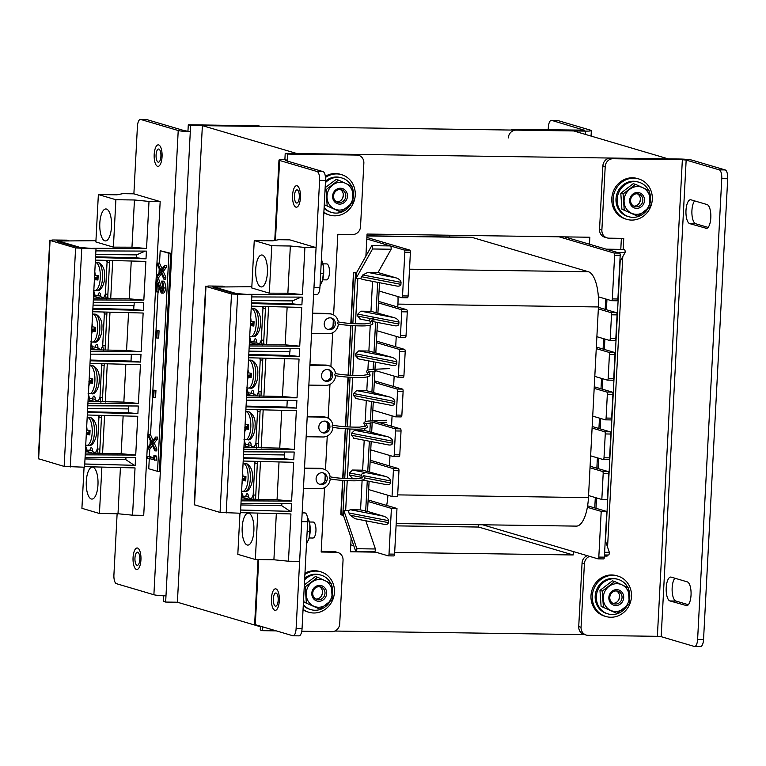 <?xml version="1.0" encoding="UTF-8"?>
<svg xmlns="http://www.w3.org/2000/svg" width="766" height="766" viewBox="0 0 766 766"><rect width="100%" height="100%" fill="white"/><g stroke="black" fill="none" stroke-linecap="round" stroke-linejoin="round"><path stroke-width="1.15" d="M202.377 125.634L573.686 130.948L668.268 158.868L296.959 153.554L202.377 125.634L177.396 602.229L260.402 626.732M478.731 524.72L478.616 527.046L396.07 525.869M573.37 551.577L573.188 554.967L394.681 552.42M375.656 552.142L350.407 551.779L351.134 537.923M585.157 634.631L334.857 631.05M365.899 256.122L367.058 234.051L589.839 237.24L589.475 244.22M478.616 527.046L573.188 554.967M587.599 505.819L606.768 511.477L604.374 557.15L598.811 557.073A2.001 0.737 90.8 0 1 598.045 558.854A2.001 0.737 90.8 0 1 597.978 558.845L482.58 524.777M598.122 558.845L603.541 558.921A2.001 0.737 -89.2 0 0 603.618 558.931A2.001 0.737 -89.2 0 0 604.374 557.15M619.57 253.106L613.997 253.029A2.001 0.737 90.8 0 1 614.629 255.222L620.192 255.308A2.001 0.737 -89.2 0 0 619.57 253.106L564.59 236.876M620.192 255.308L617.903 298.999L612.34 298.912A2.001 0.737 90.8 0 1 611.574 300.693A2.001 0.737 90.8 0 1 611.507 300.684L598.37 296.806M611.651 300.684L617.07 300.76A2.001 0.737 -89.2 0 0 617.147 300.779A2.001 0.737 -89.2 0 0 617.903 298.999M613.997 253.029L559.027 236.799M449.604 235.229L449.508 236.981M587.35 507.312L601.205 511.401L598.811 557.073M590.012 467.767L602.555 471.463A2.001 0.737 90.8 0 1 603.177 473.666L601.827 499.48L588.556 495.564M592.089 428.05L604.633 431.746A2.001 0.737 90.8 0 1 605.264 433.949L604.01 457.781A2.001 0.737 90.8 0 1 603.254 459.562A2.001 0.737 90.8 0 1 603.177 459.552L590.634 455.847M594.177 388.333L606.72 392.029A2.001 0.737 90.8 0 1 607.342 394.231L606.097 418.064A2.001 0.737 90.8 0 1 605.332 419.845A2.001 0.737 90.8 0 1 605.255 419.835L592.721 416.13M596.254 348.616L608.798 352.312A2.001 0.737 90.8 0 1 609.42 354.514L608.175 378.347A2.001 0.737 90.8 0 1 607.419 380.127A2.001 0.737 90.8 0 1 607.342 380.118L594.799 376.412M598.342 308.899L610.875 312.595A2.001 0.737 90.8 0 1 611.507 314.797L610.253 338.629A2.001 0.737 90.8 0 1 609.497 340.41A2.001 0.737 90.8 0 1 609.42 340.401L596.877 336.695M614.629 255.222L612.34 298.912M371.769 245.666L356.238 273.338L355.96 278.537L372.554 248.979A2.614 0.967 -89.2 0 0 371.769 245.666L390.334 245.924L404.209 250.022L409.781 250.099L366.876 237.441M409.781 250.099A2.001 0.737 90.8 0 1 410.404 252.301L408.115 295.992A2.001 0.737 90.8 0 1 407.359 297.773A2.001 0.737 90.8 0 1 407.282 297.763L401.863 297.687M378.538 301.373L406.66 309.675A2.001 0.737 90.8 0 1 407.282 311.877L406.037 335.709A2.001 0.737 90.8 0 1 405.271 337.49A2.001 0.737 90.8 0 1 405.204 337.48L399.785 337.404M376.451 341.09L404.572 349.392A2.001 0.737 90.8 0 1 405.204 351.594L403.95 375.426A2.001 0.737 90.8 0 1 403.194 377.207A2.001 0.737 90.8 0 1 403.117 377.198L397.698 377.121M374.9 371.05L374.392 380.817L402.495 389.109A2.001 0.737 90.8 0 1 403.117 391.311L401.872 415.143A2.001 0.737 90.8 0 1 401.116 416.924A2.001 0.737 90.8 0 1 401.039 416.915L395.62 416.838M372.716 420.649L400.417 428.826A2.001 0.737 90.8 0 1 401.039 431.028L399.785 454.86A2.001 0.737 90.8 0 1 399.029 456.641A2.001 0.737 90.8 0 1 398.952 456.632L393.533 456.555M370.208 460.242L398.33 468.543A2.001 0.737 90.8 0 1 398.962 470.745L397.602 496.56L392.039 496.483L368.676 489.589L367.527 511.429L383.651 516.188L350.416 509.754L348.463 510.491L348.923 512.981L388.544 520.66C388.314 518.764 386.686 517.28 383.651 516.188M368.13 499.959L396.98 508.48L394.586 554.153A2.001 0.737 90.8 0 1 393.829 555.934A2.001 0.737 90.8 0 1 393.753 555.925L388.333 555.848M350.771 544.798L353.768 545.679M372.554 248.979L391.12 249.247A2.614 0.967 90.8 0 0 390.334 245.924L366.799 238.982M356.286 273.261L353.48 272.457L356.87 272.208M343.541 515.528L340.784 514.723L342.584 480.368M368.044 501.5L391.407 508.394L389.013 554.067A2.001 0.737 -89.2 0 1 388.257 555.857A2.001 0.737 -89.2 0 1 388.18 555.838L374.363 551.759M598.418 307.358L616.448 312.681L610.875 312.595M611.507 314.797L617.07 314.883A2.001 0.737 -89.2 0 0 616.448 312.681M617.07 314.883L615.826 338.706L610.253 338.629M609.573 340.401L614.993 340.477A2.001 0.737 -89.2 0 0 615.069 340.497A2.001 0.737 -89.2 0 0 615.826 338.706M596.341 347.075L614.37 352.398L608.798 352.312M609.42 354.514L614.993 354.601A2.001 0.737 -89.2 0 0 614.37 352.398M614.993 354.601L613.748 378.423L608.175 378.347M607.495 380.118L612.905 380.195A2.001 0.737 -89.2 0 0 612.982 380.214A2.001 0.737 -89.2 0 0 613.748 378.423M594.253 386.792L612.283 392.115L606.72 392.029M607.342 394.231L612.915 394.318A2.001 0.737 -89.2 0 0 612.283 392.115M612.915 394.318L611.661 418.14L606.097 418.064M605.408 419.835L610.828 419.912A2.001 0.737 -89.2 0 0 610.904 419.931A2.001 0.737 -89.2 0 0 611.661 418.14M592.175 426.509L610.205 431.832L604.633 431.746M605.264 433.949L610.828 434.035A2.001 0.737 -89.2 0 0 610.205 431.832M610.828 434.035L609.583 457.857L604.01 457.781M603.33 459.552L608.75 459.629A2.001 0.737 -89.2 0 0 608.826 459.638A2.001 0.737 -89.2 0 0 609.583 457.857M590.098 466.226L608.118 471.55L602.555 471.463M603.177 473.666L608.75 473.752A2.001 0.737 -89.2 0 0 608.118 471.55M608.75 473.752L607.4 499.566L601.827 499.48M606.768 511.477L601.205 511.401M362.127 480.062L360.556 509.897L367.527 511.429M367.268 480.962L365.669 511.401M369.107 481.316L368.676 489.589M355.941 551.482L374.306 551.75A2.614 0.967 -89.2 0 0 374.411 551.759A2.614 0.967 -89.2 0 0 375.407 548.983L365.822 520.803M354.399 518.592L383.23 524.135C386.284 524.844 388.027 524.346 388.439 522.642L388.544 520.66M372.535 281.381L370.964 311.312L394.059 317.603L360.824 311.168L357.818 314.108L398.952 322.074C398.722 320.188 397.094 318.694 394.059 317.603M377.676 282.376L376.077 312.815M379.515 282.731L377.935 312.844M407.359 297.773L401.786 297.696A2.001 0.737 -89.2 0 1 401.71 297.687L379.074 291.003M401.786 297.696A2.001 0.737 -89.2 0 0 402.543 295.915L408.115 295.992M410.404 252.301L404.831 252.225L402.543 295.915M404.831 252.225A2.001 0.737 -89.2 0 0 404.209 250.022M391.12 249.247L378.04 272.543L396.137 277.886L367.814 272.399L378.04 272.543M362.012 279.341L395.725 285.833C398.78 286.541 400.513 286.044 400.924 284.349L401.03 282.357C400.81 280.471 399.172 278.977 396.137 277.886M370.553 318.579L357.712 316.09L357.818 314.108M360.824 311.168L370.964 311.312M355.96 278.537L360.623 278.604L362.49 279.389M343.81 510.424L356.841 548.724A2.614 0.967 90.8 0 1 355.845 551.501A2.614 0.967 90.8 0 1 355.74 551.482L343.541 515.614L343.81 510.424L348.463 510.491M350.416 509.754L360.556 509.897M362.5 477.496L349.382 474.958L352.082 477.974M349.382 474.958L349.488 472.967L361.131 475.226M352.494 470.037L362.644 470.18L385.729 476.471L352.494 470.037L349.488 472.967M364.204 440.249L362.644 470.18M353.681 438.209L387.395 444.701C390.449 445.41 392.182 444.912 392.604 443.208L351.47 435.241L354.16 438.257M351.47 435.241L351.565 433.25L392.709 441.226C392.479 439.33 390.851 437.846 387.816 436.754L354.581 430.32L351.565 433.25M354.581 430.32L364.721 430.463L387.816 436.754M366.292 400.532L365.171 421.827M364.98 425.599L364.942 426.279M364.827 428.433L364.721 430.463M355.769 398.492L389.482 404.984C392.537 405.693 394.27 405.195 394.681 403.49L353.547 395.524L356.247 398.54M353.547 395.524L353.653 393.533L394.787 401.508C394.557 399.622 392.929 398.129 389.894 397.037L356.659 390.603L353.653 393.533M356.659 390.603L366.799 390.746L389.894 397.037M368.369 360.815L367.881 370.198M367.68 373.971L367.651 374.651M367.536 376.795L366.799 390.746M357.846 358.775L391.56 365.267C394.614 365.976 396.348 365.478 396.769 363.773L355.625 355.807L358.325 358.823M355.625 355.807L355.73 353.825L396.865 361.791C396.644 359.905 395.007 358.411 391.981 357.32L358.737 350.885L355.73 353.825M358.737 350.885L368.886 351.029L391.981 357.32M370.39 322.333L370.351 323.013M370.237 325.167L368.886 351.029M357.712 316.09L360.403 319.106M375.589 322.093L374 352.532M377.427 322.448L375.847 352.561M373.511 361.811L373.119 369.183M373.013 371.204L371.912 392.249M374.88 371.05L373.77 392.278M375.35 362.165L374.986 369.04M371.424 401.528L370.418 420.821M370.313 422.832L369.834 431.967M372.18 422.679L371.692 431.995M373.272 401.882L372.286 420.668M369.346 441.245L367.747 471.684M371.184 441.599L369.605 471.712M398.962 470.745L393.389 470.669L392.039 496.483M393.389 470.669A2.001 0.737 -89.2 0 0 392.757 468.466L398.33 468.543M370.131 461.783L392.757 468.466M362.318 480.004L385.317 484.418C388.372 485.127 390.105 484.629 390.516 482.925L390.622 480.943C390.401 479.047 388.764 477.563 385.729 476.471M399.029 456.641L393.465 456.565A2.001 0.737 -89.2 0 1 393.389 456.546L370.754 449.872M393.465 456.565A2.001 0.737 -89.2 0 0 394.222 454.784L399.785 454.86M401.039 431.028L395.467 430.952L394.222 454.784M395.467 430.952A2.001 0.737 -89.2 0 0 394.844 428.749L400.417 428.826M372.209 422.066L394.844 428.749M392.604 443.208L392.709 441.226M401.116 416.924L395.543 416.848A2.001 0.737 -89.2 0 1 395.467 416.838L372.831 410.155L372.305 420.534M395.543 416.848A2.001 0.737 -89.2 0 0 396.3 415.067L401.872 415.143M403.117 391.311L397.554 391.235L396.3 415.067M397.554 391.235A2.001 0.737 -89.2 0 0 396.922 389.032L402.495 389.109M374.287 382.349L396.922 389.032M394.681 403.49L394.787 401.508M403.194 377.207L397.621 377.131A2.001 0.737 -89.2 0 1 397.544 377.121L374.919 370.438M397.621 377.131A2.001 0.737 -89.2 0 0 398.387 375.35L403.95 375.426M405.204 351.594L399.632 351.517L398.387 375.35M399.632 351.517A2.001 0.737 -89.2 0 0 399.009 349.315L404.572 349.392M376.374 342.632L399.009 349.315M396.769 363.773L396.865 361.791M405.271 337.49L399.708 337.413A2.001 0.737 -89.2 0 1 399.632 337.404L376.996 330.72L376.47 341.1M399.708 337.413A2.001 0.737 -89.2 0 0 400.465 335.632L406.037 335.709M407.282 311.877L401.71 311.8L400.465 335.632M401.71 311.8A2.001 0.737 -89.2 0 0 401.087 309.598L406.66 309.675M378.452 302.915L401.087 309.598M372.276 321.452L393.638 325.55C396.692 326.259 398.435 325.761 398.847 324.056L398.952 322.074M396.98 508.48L391.407 508.394M367.814 272.399L362.768 274.946L360.623 278.604M356.841 548.724L375.407 548.983M388.439 522.642L350.177 515.231L354.907 518.639M350.177 515.231L348.923 512.981M624.156 249.457A2.308 0.852 90.8 0 1 624.3 249.429A2.308 0.852 90.8 0 1 625.046 252.589L619.857 261.838M625.046 252.589L617.463 252.483M608.376 554.996A2.308 0.852 -89.2 0 0 608.463 555.015A2.308 0.852 -89.2 0 0 609.334 552.334L604.633 552.267M609.334 552.334L605.255 540.346M386.658 505.426A31.961 11.796 -89.2 0 0 387.912 495.267M389.454 465.92L389.99 455.55M391.531 426.202L392.077 415.833M393.609 386.485L394.155 376.116M395.696 346.768L396.242 336.398M397.774 307.061L397.927 304.102A31.961 11.796 -89.2 0 0 397.994 296.586M370.227 460.251L370.773 449.872M396.194 523.542L576.31 526.118A31.961 11.796 -89.2 0 0 588.451 497.613L598.438 306.965A31.961 11.796 -89.2 0 0 588.422 271.748L472.335 237.479A31.961 11.796 -89.2 0 0 471.128 237.288L366.962 235.804M162.057 156.771A10.762 3.974 -89.2 0 0 158.284 144.851A10.762 3.974 -89.2 0 0 154.196 154.454A10.762 3.974 -89.2 0 0 157.978 166.375A10.762 3.974 -89.2 0 0 162.057 156.771M140.934 559.898A10.762 3.974 -89.2 0 0 137.152 547.977A10.762 3.974 -89.2 0 0 133.064 557.571A10.762 3.974 -89.2 0 0 136.846 569.502A10.762 3.974 -89.2 0 0 140.934 559.898M140.743 119.467A7.995 2.949 -89.2 0 0 140.446 119.419L146.383 119.506A7.995 2.949 90.8 0 1 146.689 119.553L140.743 119.467L178.219 130.526A9.336 0.89 3 0 0 190.303 131.656L190.629 125.461L259.933 126.457L257.596 125.768L188.292 124.772L190.629 125.461M117.121 513.737L113.914 574.873A7.995 2.949 -89.2 0 0 116.413 583.673L153.889 594.742A9.336 0.89 3 0 0 165.983 595.871L190.303 131.656L184.156 130.613L146.689 119.553M140.446 119.419A7.995 2.949 -89.2 0 0 137.411 126.543L133.887 193.827L160.171 201.582L149.006 201.42L134.452 199.983L115.886 199.725L98.364 194.545L116.93 194.813L122.761 193.674L133.887 193.827M146.22 467.691L157.672 249.247M163.608 595.804L163.321 601.377L165.657 602.066L177.396 602.229M261.78 126.735A7.995 7.392 106.4 0 0 259.933 126.457M165.657 602.066L165.983 595.871M188.292 124.772L187.967 130.967M257.596 125.768A7.995 7.392 -73.6 0 1 259.444 126.045L260.88 126.467M160.908 156.331A6.588 2.432 -89.2 0 0 158.591 149.025A6.588 2.432 -89.2 0 0 156.092 154.904A6.588 2.432 -89.2 0 0 158.409 162.21A6.588 2.432 -89.2 0 0 160.908 156.331M139.785 559.458A6.588 2.432 -89.2 0 0 137.468 552.152A6.588 2.432 -89.2 0 0 134.96 558.031A6.588 2.432 -89.2 0 0 137.277 565.337A6.588 2.432 -89.2 0 0 139.785 559.458M99.819 223.212A15.981 5.898 90.8 0 1 105.89 208.955A15.981 5.898 90.8 0 1 111.501 226.659A15.981 5.898 90.8 0 1 105.44 240.917A15.981 5.898 90.8 0 1 99.819 223.212M97.971 484.821A15.981 5.898 -89.2 0 0 92.36 467.116A15.981 5.898 -89.2 0 0 86.29 481.374A15.981 5.898 -89.2 0 0 91.91 499.078A15.981 5.898 -89.2 0 0 97.971 484.821M93.663 293.637L93.988 295.465L95.3 295.178M93.959 295.379L100.528 296.021A3.6 1.331 -89.2 0 1 100.614 295.188M107.451 260.411L107.058 262.345L109.557 262.384L109.691 260.469M109.557 262.384L107.891 294.163L105.392 294.125L107.058 262.345L106.503 260.392M107.795 298.395L107.891 294.163M104.339 298.127L103.726 297.668L105.392 294.125L106.311 299.018M98.029 295.982A3.6 1.331 -89.2 0 1 99.398 292.775A3.6 1.331 -89.2 0 1 100.662 296.758L103.726 297.668M97.895 276.919L97.033 277.053L97.119 275.559M97.857 277.292L94.505 277.551M97.847 279.331L96.468 278.939L96.21 279.657M96.506 278.948L94.429 278.92L97.799 278.25M96.468 278.939L96.219 279.456L96.468 278.939M98.086 277.771L94.601 278.996L94.352 278.307M94.601 278.996L94.419 278.326L97.962 277.33M94.4 279.466L94.917 279.619A9.987 3.686 90.8 0 1 94.228 282.769M94.63 275.099L98.172 275.655L97.943 280.021L94.917 279.619M95.214 295.188L95.137 296.595L100.308 298.118M93.423 298.098L108.6 298.146L110.697 298.759L112.698 260.545M110.697 298.759L129.272 298.826L131.254 261.024M129.272 298.826L143.836 300.157L145.866 261.388L95.415 260.105M52.71 239.978L66.805 240.151L68.337 240.61L56.904 240.467L59.643 241.271L57.077 241.242L77.519 247.284L96.009 248.778L75.604 247.964L50.077 240.428L52.71 239.978M49.752 240.246L38.3 458.69L64.153 466.408L84.566 467.222L96.009 248.778M84.069 467.212L81.914 508.308L99.436 513.488L101.868 467.078M120.425 467.547L118.002 513.747L99.436 513.488M84.595 466.638L135.036 467.921L132.566 515.183L118.002 513.747M59.604 241.989L59.643 241.271M160.171 201.582L143.721 515.346L132.566 515.183M58.34 241.012L95.942 240.696M92.715 311.733L143.156 313.026L141.126 351.785L90.627 351.575M143.836 300.157L93.328 299.937M92.715 248.299L146.536 248.519L149.006 201.42M85.208 454.832L135.716 455.052L137.746 416.283L87.295 415M88.013 401.355L123.853 402.093L138.416 403.414L87.918 403.203M138.416 403.414L140.446 364.654L90.005 363.371M84.729 463.976L135.17 465.335L135.582 457.628L85.074 457.417M135.17 465.335L84.729 464.052M128.659 405.961L128.439 412.702L137.88 413.707L138.282 405.999L87.784 405.788M137.88 413.707L87.439 412.424M131.359 354.323L131.015 361.064L140.59 362.079L140.992 354.371L90.484 354.151M140.59 362.079L90.139 360.786M133.916 305.663L133.715 309.426L143.29 310.441L143.692 302.733L93.193 302.522M143.29 310.441L92.849 309.158M95.712 254.475L136.578 254.877L136.425 257.797L146 258.812L146.402 251.104L95.903 250.894M146 258.812L95.549 257.529M125.95 457.589L125.844 459.677L134.194 465.23M84.997 458.949L125.844 459.677M128.439 412.702L87.468 411.725M87.65 408.345L128.506 408.91M128.64 408.92L87.65 408.383M90.177 360.058L131.015 361.064M134.213 302.694L134.05 305.663L93.059 305.117M92.887 308.43L133.715 309.426M82.508 248.021L83.772 248.155M136.425 257.797L95.587 256.792M136.578 254.877L145.234 251.095M90.723 349.727L126.562 350.464L141.126 351.785M90.8 348.214L97.608 349.746M92.504 346.816L92.437 348.224M87.094 450.082L87.018 451.49L92.188 453.012M85.39 451.48L87.018 451.49M85.304 452.993L121.152 453.721L135.716 455.052M88.09 399.852L94.898 401.384M89.804 398.454L89.727 399.852M59.633 241.386L79.721 247.322M95.137 296.595L93.509 296.586M98.364 194.545L95.874 241.96L113.397 247.131L131.972 247.198L146.536 248.519M104.741 312.049L104.348 313.983L106.857 314.022L106.991 312.097M106.857 314.022L105.086 350.024M97.904 346.816A3.6 1.331 -89.2 0 0 97.828 347.649L92.255 346.711L91.288 347.113L92.59 346.806M107.987 350.397L109.988 312.174M126.562 350.464L128.544 312.652M102.041 363.678L101.648 365.612L104.147 365.65L104.281 363.735M104.147 365.65L102.376 401.662M95.204 398.444A3.6 1.331 -89.2 0 0 95.118 399.278L89.555 398.339L88.578 398.741L89.881 398.435M105.277 402.026L107.278 363.812M123.853 402.093L125.835 364.281M131.972 247.198L134.452 199.983M113.397 247.131L115.886 199.725M99.331 415.306L98.938 417.24L101.438 417.279L101.581 415.364M101.438 417.279L99.676 453.29M92.495 450.082A3.6 1.331 -89.2 0 0 92.408 450.915L86.845 449.977L85.869 450.379L87.18 450.073M102.577 453.654L104.578 415.44M121.152 453.721L123.135 415.919M89.785 431.813L88.923 431.947L89 430.454M89.727 434.236L88.349 433.834L88.09 434.552M88.387 433.843L86.309 433.815L88.425 433.843L88.1 434.36L89.679 433.144L88.301 433.824M86.386 432.445L89.737 432.187M89.852 432.225L86.299 433.221L86.491 433.891L89.976 432.666M86.491 433.891L86.232 433.202M86.51 429.994L90.053 430.549L89.823 434.916L86.807 434.514A9.987 3.686 90.8 0 1 86.108 437.664M86.28 434.36L86.807 434.514M85.84 450.274L85.543 448.531M96.219 453.022L92.542 451.653A3.6 1.331 -89.2 0 0 91.278 447.67A3.6 1.331 -89.2 0 0 89.909 450.877M98.383 415.287L98.938 417.24L97.272 449.02L98.192 453.912M95.606 452.562L97.272 449.02L99.772 449.058M92.485 380.175L91.623 380.319L91.7 378.825M92.427 382.598L91.058 382.196L90.79 382.923M91.097 382.205L89.019 382.177L91.125 382.215L90.8 382.722L92.389 381.506M89.086 380.817L92.437 380.558M92.552 380.587L89.009 381.592L89.191 382.253L92.676 381.028M89.191 382.253L88.933 381.564M89.22 378.366L92.763 378.911L92.533 383.278L89.507 382.885A9.987 3.686 90.8 0 1 88.818 386.035M88.99 382.732L89.507 382.885M88.55 398.636L88.243 396.893M98.919 401.394L95.243 400.024A3.6 1.331 -89.2 0 0 93.988 396.041A3.6 1.331 -89.2 0 0 92.619 399.249M101.093 363.649L101.648 365.612L99.982 397.391L100.901 402.284M98.316 400.924L99.982 397.391L102.481 397.42M95.195 328.547L94.333 328.681L94.409 327.197M95.137 330.969L93.758 330.567L93.5 331.295M93.806 330.577L91.728 330.548L93.835 330.586L93.509 331.094L95.089 329.878L93.691 330.567M91.796 329.189L95.147 328.93M95.262 328.959L91.719 329.955L91.901 330.625L95.386 329.399M91.901 330.625L91.642 329.935M91.93 326.728L95.472 327.283L95.243 331.649L92.217 331.257A9.987 3.686 90.8 0 1 91.527 334.397M91.7 331.103L92.217 331.257M91.259 347.008L90.953 345.265M101.629 349.765L97.952 348.386A3.6 1.331 -89.2 0 0 96.688 344.403A3.6 1.331 -89.2 0 0 95.329 347.611M103.793 312.021L104.348 313.983L102.692 345.753L103.602 350.656M101.016 349.296L102.692 345.753L105.191 345.792M271.451 598.428A10.762 3.974 -89.2 0 0 275.233 610.349A10.762 3.974 -89.2 0 0 279.322 600.755A10.762 3.974 -89.2 0 0 275.54 588.824A10.762 3.974 -89.2 0 0 271.451 598.428M292.574 195.301A10.762 3.974 -89.2 0 0 296.356 207.222A10.762 3.974 -89.2 0 0 300.444 197.628A10.762 3.974 -89.2 0 0 296.662 185.707A10.762 3.974 -89.2 0 0 292.574 195.301M302.158 512.894L305.146 512.933A7.995 2.949 90.8 0 1 307.654 521.742L302.043 628.742A7.995 2.949 90.8 0 1 299.008 635.866L293.072 635.78A7.995 2.949 -89.2 0 1 292.765 635.732L255.289 624.673A9.336 0.89 -177 0 1 254.647 624.309L258.037 559.544M317.095 171.527L323.032 171.613A7.995 2.949 90.8 0 1 325.54 180.412L319.604 180.336A7.995 2.949 -89.2 0 0 317.095 171.527L279.619 160.467A9.336 0.89 -177 0 1 278.977 160.104A9.336 0.89 -177 0 1 284.885 159.577L285.211 153.382L354.505 154.378A7.995 7.392 -73.6 0 1 356.353 154.655L358.689 155.345A7.995 7.392 106.4 0 0 356.851 155.067L354.505 154.378M323.032 171.613L285.565 160.544L287.221 160.266L287.547 154.071L356.851 155.067M293.072 635.78A7.995 2.949 -89.2 0 0 296.107 628.656L302.043 628.742M307.654 521.742L301.708 521.656L296.107 628.656M301.708 521.656A7.995 2.949 -89.2 0 0 301.737 521.043M313.955 287.939A7.995 2.949 -89.2 0 0 313.993 287.327L319.929 287.413A7.995 2.949 90.8 0 1 316.894 294.537L313.61 294.498M319.604 180.336L313.993 287.327M325.54 180.412L319.929 287.413M305.146 512.933L302.206 512.071M358.689 155.345A7.995 7.392 106.4 0 1 363.86 163.12L360.527 226.659A7.995 7.392 106.4 0 1 352.686 234.501L337.835 234.291L333.603 314.922M287.547 154.071L285.211 153.382M337.873 552.516A7.995 7.392 106.4 0 0 336.035 552.229L333.698 551.539A7.995 7.392 -73.6 0 1 335.537 551.826L337.873 552.516A7.995 7.392 106.4 0 1 343.044 560.281L339.711 623.83A7.995 7.392 106.4 0 1 331.87 631.663L301.756 631.232M276.287 630.868L262.566 630.677L260.229 629.987L260.43 626.186M333.698 551.539L321.213 551.367M262.566 630.677L262.767 626.875M324.554 487.645L321.174 552.018L336.035 552.229M333.315 320.456L332.999 326.402M332.674 332.75L330.902 366.56M330.606 372.094L330.299 378.031M329.964 384.388L328.193 418.188M327.905 423.722L327.589 429.659M327.254 436.017L325.483 469.817M325.196 475.351L324.889 481.297M287.183 161.023L287.221 160.266L284.885 159.577M278.163 600.305A6.588 2.432 -89.2 0 0 275.846 592.999A6.588 2.432 -89.2 0 0 273.347 598.888A6.588 2.432 -89.2 0 0 275.664 606.184A6.588 2.432 -89.2 0 0 278.163 600.305M299.295 197.178A6.588 2.432 -89.2 0 0 296.978 189.882A6.588 2.432 -89.2 0 0 294.47 195.761A6.588 2.432 -89.2 0 0 296.787 203.057A6.588 2.432 -89.2 0 0 299.295 197.178M368.12 374.545L362.098 375.512C351.565 375.57 342.871 374.947 335.996 373.655A0.996 0.919 106.4 0 0 334.79 374.459A0.996 0.919 106.4 0 0 335.652 375.599M386.715 420.237L368.427 421.051C365.516 421.367 363.994 422.114 363.86 423.301L365.411 426.183L359.398 427.15C348.865 427.198 340.161 426.576 333.296 425.283A0.996 0.919 106.4 0 0 332.08 426.088A0.996 0.919 106.4 0 0 332.942 427.227A9.987 9.23 -73.6 0 1 323.118 436.974L306.151 436.735M362.701 477.812L356.688 478.779C346.155 478.827 337.452 478.204 330.586 476.912A0.996 0.919 106.4 0 0 329.38 477.725A0.996 0.919 106.4 0 0 330.242 478.865M370.821 322.926L364.808 323.884C354.275 323.932 345.571 323.309 338.706 322.017A0.996 0.919 106.4 0 0 337.49 322.831A0.996 0.919 106.4 0 0 338.352 323.97A9.987 9.23 -73.6 0 1 328.528 333.708L311.561 333.469M255.72 269.239A15.981 5.898 90.8 0 1 261.79 254.982A15.981 5.898 90.8 0 1 267.401 272.686A15.981 5.898 90.8 0 1 261.33 286.944A15.981 5.898 90.8 0 1 255.72 269.239M253.872 530.848A15.981 5.898 -89.2 0 0 248.261 513.143A15.981 5.898 -89.2 0 0 242.19 527.391A15.981 5.898 -89.2 0 0 247.801 545.095A15.981 5.898 -89.2 0 0 253.872 530.848M249.553 339.654L249.888 341.502L251.191 341.196M260.229 344.154L256.553 342.785A3.6 1.331 -89.2 0 0 255.298 338.802A3.6 1.331 -89.2 0 0 253.929 342.009L249.86 341.397M263.351 306.438L262.958 308.372L265.457 308.411L265.591 306.496M265.457 308.411L263.791 340.181L261.292 340.142L262.958 308.372L262.403 306.41M263.686 344.413L263.791 340.181M259.626 343.685L261.292 340.142L262.211 345.045M253.929 342.009L256.428 342.038A3.6 1.331 -89.2 0 1 256.514 341.205M253.795 322.936L252.933 323.08L253.01 321.586M253.747 323.319L250.396 323.578M253.738 325.358L252.368 324.956L252.1 325.684M252.407 324.966L250.329 324.937L253.699 324.267L252.301 324.966M252.368 324.956L252.11 325.483L252.368 324.956M253.986 323.788L250.501 325.014L250.243 324.324M250.501 325.014L250.319 324.353L253.862 323.348M250.3 325.493L250.817 325.646A9.987 3.686 90.8 0 1 250.128 328.796M250.53 321.117L254.073 321.672L253.843 326.038L250.817 325.646M251.114 341.215L251.037 342.613L256.208 344.145M249.323 344.116L264.5 344.164L266.587 344.786L268.588 306.572M266.587 344.786L285.163 344.853L287.145 307.042M285.163 344.853L299.726 346.175L301.756 307.415L251.315 306.132M208.611 285.996L222.705 286.178L224.237 286.628L212.795 286.484L215.543 287.298L212.977 287.269L233.419 293.301L251.909 294.795L231.504 293.991L205.977 286.455L208.611 285.996M205.642 286.264L194.2 504.708L220.053 512.435L240.457 513.239L251.909 294.795M239.969 513.23L237.814 554.335L255.337 559.506L257.769 513.096M276.325 513.565L273.902 559.774L255.337 559.506M240.495 512.655L290.936 513.938L288.456 561.21L273.902 559.774M215.505 288.016L215.543 287.298M248.615 294.316L302.436 294.546L304.906 247.447L290.343 246.01L271.777 245.742L254.255 240.572L272.82 240.84L278.661 239.701L289.778 239.854L316.061 247.61L299.621 561.373L288.456 561.21M328.04 369.518A5.994 5.544 -73.6 0 1 324.669 380.903M326.776 381.382A5.994 5.544 106.4 0 0 328.777 369.672A5.994 5.544 106.4 0 0 321.596 374.593A5.994 5.544 106.4 0 0 326.776 381.382M309.904 365.238L326.862 365.487A9.987 9.23 -73.6 0 1 329.169 365.832A9.987 9.23 -73.6 0 1 335.556 373.636M335.623 375.627A9.987 9.23 -73.6 0 1 325.818 385.346L308.861 385.097M329.169 365.832L327.714 365.401A9.987 9.23 106.4 0 0 325.406 365.056L309.924 364.827M214.241 287.03L251.842 286.723M307.195 416.876L324.152 417.116A9.987 9.23 -73.6 0 1 326.46 417.46A9.987 9.23 -73.6 0 1 332.846 425.264M326.46 417.46L325.004 417.03A9.987 9.23 106.4 0 0 322.697 416.685L307.214 416.465M325.33 421.147A5.994 5.544 -73.6 0 1 321.969 432.531M324.066 433.01A5.994 5.544 106.4 0 0 326.077 421.31A5.994 5.544 106.4 0 0 318.895 426.222A5.994 5.544 106.4 0 0 324.066 433.01M322.62 472.775A5.994 5.544 -73.6 0 1 319.259 484.16M321.356 484.648A5.994 5.544 106.4 0 0 323.367 472.938A5.994 5.544 106.4 0 0 316.186 477.86A5.994 5.544 106.4 0 0 321.356 484.648M304.485 468.505L321.452 468.744A9.987 9.23 -73.6 0 1 323.759 469.098A9.987 9.23 -73.6 0 1 330.136 476.902M330.213 478.884A9.987 9.23 -73.6 0 1 320.408 488.603L303.451 488.363M323.759 469.098L322.295 468.668A9.987 9.23 106.4 0 0 319.987 468.313L304.514 468.093M248.605 357.76L299.056 359.043L297.026 397.813L246.518 397.592M299.726 346.175L249.228 345.964M316.061 247.61L304.906 247.447M241.108 500.859L291.607 501.069L293.646 462.31L243.195 461.027M243.914 447.382L279.753 448.12L294.316 449.441L243.818 449.23M294.316 449.441L296.346 410.681L245.905 409.389M240.629 509.993L291.07 511.362L291.473 503.655L240.974 503.444M291.07 511.362L240.629 510.07M284.559 451.978L284.339 458.729L293.78 459.724L294.182 452.026L243.684 451.806M293.78 459.724L243.329 458.441M287.26 400.35L286.905 407.081L296.48 408.096L296.892 400.388L246.384 400.178M296.48 408.096L246.039 406.813M289.816 351.68L289.615 355.453L299.19 356.468L299.592 348.76L249.094 348.549M299.19 356.468L248.739 355.175M251.612 300.502L292.478 300.904L292.325 303.815L301.9 304.83L302.302 297.131L251.794 296.911M301.9 304.83L251.449 303.547M281.85 503.616L281.744 505.704L290.094 511.257M240.897 504.966L281.744 505.704M284.339 458.729L243.368 457.752M243.55 454.372L284.406 454.937M284.54 454.947L243.54 454.41M246.078 406.085L286.905 407.081M290.103 348.721L289.95 351.68L248.96 351.144M248.778 354.447L289.615 355.453M238.408 294.048L239.672 294.173M292.325 303.815L251.487 302.819M292.478 300.904L301.124 297.122M246.614 395.754L282.462 396.482L297.026 397.813M246.7 394.241L253.498 395.773M248.404 392.843L248.328 394.241M242.994 496.109L242.918 497.507L248.088 499.039M241.28 497.498L242.918 497.507M241.204 499.011L277.053 499.748L291.607 501.069M243.99 445.869L250.798 447.401M245.695 444.471L245.627 445.879M215.533 287.413L235.622 293.34M251.037 342.613L249.4 342.603M254.255 240.572L251.775 287.978L269.297 293.158L287.872 293.225L302.436 294.546M330.74 317.88A5.994 5.544 -73.6 0 1 327.379 329.265M329.476 329.753A5.994 5.544 106.4 0 0 331.486 318.043A5.994 5.544 106.4 0 0 324.305 322.965A5.994 5.544 106.4 0 0 329.476 329.753M312.624 313.198L328.107 313.418A9.987 9.23 106.4 0 1 330.414 313.773L331.879 314.204A9.987 9.23 -73.6 0 1 338.256 321.998M312.605 313.61L329.572 313.849A9.987 9.23 -73.6 0 1 331.879 314.204M260.641 358.067L260.249 360.001L262.748 360.039L262.891 358.124M262.748 360.039L260.986 396.051M253.805 392.843A3.6 1.331 -89.2 0 0 253.718 393.676L248.155 392.728L247.179 393.13L248.49 392.834M263.887 396.415L265.888 358.201M282.462 396.482L284.445 358.67M257.941 409.695L257.548 411.639L260.047 411.668L260.181 409.753M260.047 411.668L258.276 447.679M251.095 444.471A3.6 1.331 -89.2 0 0 251.018 445.305L245.446 444.366L244.478 444.768L245.781 444.462M261.177 448.053L263.178 409.829M279.753 448.12L281.735 410.308M287.872 293.225L290.343 246.01M269.297 293.158L271.777 245.742M255.231 461.333L254.839 463.267L257.338 463.306L257.472 461.391M257.338 463.306L255.576 499.308M248.395 496.1A3.6 1.331 -89.2 0 0 248.308 496.933L242.745 495.995L241.769 496.397L243.081 496.09M258.468 499.681L260.478 461.467M277.053 499.748L279.025 461.936M245.675 477.831L244.814 477.974L244.9 476.481M245.627 480.253L244.249 479.851L243.981 480.579M244.287 479.861L242.209 479.832L244.316 479.87L244 480.378L245.58 479.162M242.286 478.472L245.637 478.214M245.742 478.243L242.2 479.248L242.382 479.909L245.867 478.683M242.382 479.909L242.133 479.219M242.41 476.021L245.953 476.567L245.723 480.933L242.698 480.541A9.987 3.686 90.8 0 1 242.008 483.691M242.18 480.387L242.698 480.541M241.74 496.291L241.443 494.549M252.119 499.049L248.443 497.68A3.6 1.331 -89.2 0 0 247.179 493.697A3.6 1.331 -89.2 0 0 245.809 496.904M254.283 461.304L254.839 463.267L253.173 495.037L254.092 499.939M251.507 498.58L253.173 495.037L255.672 495.075M248.385 426.202L247.523 426.336L247.6 424.843M248.328 428.625L246.958 428.223L246.69 428.941M246.997 428.232L244.919 428.204L247.025 428.242L246.7 428.749L248.28 427.533L246.882 428.223M244.986 426.844L248.337 426.576M248.452 426.614L244.909 427.61L245.091 428.28L248.577 427.055M245.091 428.28L244.833 427.591M245.12 424.383L248.663 424.939L248.433 429.305L245.407 428.903A9.987 3.686 90.8 0 1 244.718 432.053M244.89 428.749L245.407 428.903M244.45 444.663L244.143 442.92M254.819 447.421L251.143 446.042A3.6 1.331 -89.2 0 0 249.879 442.059A3.6 1.331 -89.2 0 0 248.519 445.266M256.983 409.676L257.548 411.639L255.882 443.409L256.801 448.311M254.207 446.951L255.882 443.409L258.381 443.447M251.095 374.564L250.233 374.708L250.31 373.214M251.037 376.987L249.659 376.594L249.4 377.312M249.697 376.604L247.619 376.575L249.735 376.604L249.41 377.111L250.989 375.895M247.696 375.206L251.047 374.947M251.162 374.986L247.61 375.982L247.801 376.652L251.286 375.426M247.801 376.652L247.542 375.962M247.82 372.755L251.363 373.301L251.133 377.676L248.117 377.274A9.987 3.686 90.8 0 1 247.418 380.424M247.59 377.121L248.117 377.274M247.15 393.025L246.853 391.292M257.529 395.783L253.852 394.413A3.6 1.331 -89.2 0 0 252.589 390.43A3.6 1.331 -89.2 0 0 251.219 393.638M259.693 358.048L260.249 360.001L258.582 391.78L259.502 396.673M256.916 395.323L258.582 391.78L261.082 391.809M557.61 120.463L551.664 120.377A7.995 2.949 -89.2 0 0 551.367 120.329L557.303 120.415A7.995 2.949 90.8 0 1 557.61 120.463L590.701 130.23A9.336 0.89 3 0 1 591.352 130.593A9.336 0.89 3 0 1 585.435 131.11L516.14 130.124A7.995 7.392 106.4 0 0 508.298 137.957M551.664 120.377L584.745 130.354M551.367 120.329A7.995 2.949 -89.2 0 0 548.332 127.453L548.197 129.923M510.807 130.048A7.995 7.392 -73.6 0 1 513.804 129.435L584.764 130.143M705.812 228.392A11.988 4.424 -89.2 0 0 706.262 228.459A11.988 4.424 -89.2 0 0 710.81 217.774A11.988 4.424 -89.2 0 0 707.056 204.56L690.989 199.821A11.988 4.424 -89.2 0 0 690.539 199.754A11.988 4.424 -89.2 0 0 685.963 211.052A11.988 4.424 -89.2 0 0 689.745 223.653L706.712 228.402M686.03 605.705A11.988 4.424 -89.2 0 0 686.489 605.772A11.988 4.424 -89.2 0 0 691.037 595.077A11.988 4.424 -89.2 0 0 687.284 581.873L671.217 577.133A11.988 4.424 -89.2 0 0 670.767 577.057A11.988 4.424 -89.2 0 0 666.19 588.365A11.988 4.424 -89.2 0 0 669.972 600.956L686.939 605.715M581.068 627.277A7.995 7.392 106.4 0 0 586.229 635.052L583.893 634.363A7.995 7.392 -73.6 0 1 578.732 626.588L581.068 627.277L584.391 563.738L582.055 563.048A7.995 7.392 -73.6 0 1 587.254 555.676M578.732 626.588L582.055 563.048M708.11 227.406L695.681 223.739A11.988 4.424 90.8 0 1 691.918 213.704A11.988 4.424 90.8 0 1 694.628 200.893M688.337 604.709L675.909 601.042A11.988 4.424 90.8 0 1 672.146 591.007A11.988 4.424 90.8 0 1 674.856 578.206M661.182 636.68L694.274 646.447A7.995 2.949 -89.2 0 0 694.58 646.494A7.995 2.949 -89.2 0 0 697.615 639.371L703.552 639.457L727.7 178.737L721.764 178.65A7.995 2.949 -89.2 0 0 719.255 169.851L686.164 160.075L682.353 159.721L657.372 636.326L661.182 636.68L686.164 160.075M703.552 639.457A7.995 2.949 90.8 0 1 700.517 646.581L694.58 646.494M719.255 169.851L725.191 169.937L692.1 160.161A9.336 0.89 3 0 0 680.017 159.031L610.713 158.045L613.049 158.734L682.353 159.721M725.191 169.937A7.995 2.949 90.8 0 1 727.7 178.737M697.615 639.371L721.764 178.65M657.372 636.326L588.077 635.33A7.995 7.392 106.4 0 1 586.229 635.052M599.539 229.427L601.875 230.116A7.995 7.392 106.4 0 0 607.045 237.881L604.709 237.192A7.995 7.392 -73.6 0 1 599.539 229.427L602.871 165.877A7.995 7.392 -73.6 0 1 610.713 158.045M621.37 238.341L620.795 249.381M620.173 261.283L605.504 541.074M613.049 158.734A7.995 7.392 106.4 0 0 605.207 166.567L602.871 165.877M601.875 230.116L605.207 166.567M607.045 237.881A7.995 7.392 106.4 0 0 608.884 238.169L623.744 238.379L623.16 249.419M604.431 556.068L607.093 556.106L607.151 554.996M607.562 547.115L622.787 256.62M589.59 556.365A7.995 7.392 106.4 0 0 584.391 563.738M607.093 556.106L604.757 555.417M322.438 591.055A8.187 7.574 -73.6 0 1 320.686 597.001M304.887 574.462A21.075 19.485 -73.6 0 1 315.937 571.091A21.075 19.485 -73.6 0 1 320.81 571.829A21.075 19.485 -73.6 0 1 334.129 594.971A21.075 19.485 -73.6 0 1 313.744 612.992A21.075 19.485 -73.6 0 1 308.87 612.254A21.075 19.485 -73.6 0 1 303.058 609.324M308.87 612.254L307.559 611.871A21.075 19.485 -73.6 0 1 303.039 609.822M304.954 573.217A21.075 19.485 -73.6 0 1 314.625 570.708A21.075 19.485 -73.6 0 1 319.499 571.446L320.81 571.829M303.269 605.466A17.982 16.622 106.4 0 0 309.751 609.286L310.919 609.631A17.982 16.622 106.4 0 0 329.878 601.75M303.307 604.594A17.982 16.622 106.4 0 0 310.919 609.631M332.358 595.46A17.982 16.622 106.4 0 0 332.722 592.625A17.982 16.622 106.4 0 0 331.343 584.535M330.835 583.433A17.982 16.622 106.4 0 0 321.098 575.151A17.982 16.622 106.4 0 0 304.609 579.833M321.098 575.151L319.929 574.806A17.982 16.622 106.4 0 0 304.686 578.311M322.448 586.038A7.995 7.392 106.4 0 0 312.518 590.193A7.995 7.392 106.4 0 0 315.994 600.64A7.995 7.392 106.4 0 0 325.923 596.484A7.995 7.392 106.4 0 0 322.448 586.038M316.205 599.251A6.588 6.099 -73.6 0 1 313.16 591.065A6.588 6.099 -73.6 0 1 320.734 586.909A6.588 6.099 -73.6 0 1 321.529 587.216A6.588 6.099 -73.6 0 1 324.564 595.393A6.588 6.099 -73.6 0 1 317 599.558A6.588 6.099 -73.6 0 1 316.205 599.251M315.812 599.05A6.588 6.099 106.4 0 0 322.247 594.234A6.588 6.099 106.4 0 0 319.46 586.689M306.343 602.804L305.222 586.861L317.651 577.258L324.87 580.571L331.19 583.606L332.31 599.548L319.882 609.142L304.045 602.124L319.882 609.142M304.255 586.574L305.222 586.861M304.045 602.124L303.595 599.232M304.341 584.87L315.343 576.578L317.651 577.258M324.87 580.571A13.979 12.926 -73.6 0 1 332.205 591.716A13.979 12.926 -73.6 0 1 326.555 604.479A13.979 12.926 106.4 0 1 313.572 606.107A13.979 12.926 -73.6 0 1 306.247 594.962A13.979 12.926 -73.6 0 1 311.896 582.198A13.979 12.926 -73.6 0 1 324.87 580.571M619.493 595.306A8.187 7.574 -73.6 0 1 617.741 601.253M610.789 617.243A21.075 19.485 -73.6 0 1 605.925 616.506A21.075 19.485 -73.6 0 1 592.597 593.372A21.075 19.485 -73.6 0 1 612.992 575.343A21.075 19.485 -73.6 0 1 617.856 576.08A21.075 19.485 -73.6 0 1 631.184 599.213A21.075 19.485 -73.6 0 1 610.789 617.243M605.925 616.506L604.613 616.123A21.075 19.485 -73.6 0 1 591.285 592.989A21.075 19.485 -73.6 0 1 611.68 574.96A21.075 19.485 -73.6 0 1 616.544 575.697L617.856 576.08M343.254 193.894A8.187 7.574 -73.6 0 1 341.502 199.83M325.493 177.434A21.075 19.485 -73.6 0 1 336.753 173.93A21.075 19.485 -73.6 0 1 341.626 174.667A21.075 19.485 -73.6 0 1 354.945 197.8A21.075 19.485 -73.6 0 1 334.56 215.83A21.075 19.485 -73.6 0 1 329.686 215.093A21.075 19.485 -73.6 0 1 323.874 212.153M329.686 215.093L328.375 214.7A21.075 19.485 -73.6 0 1 323.855 212.651M325.349 176.295A21.075 19.485 -73.6 0 1 335.441 173.537A21.075 19.485 -73.6 0 1 340.305 174.275L341.626 174.667M640.309 198.145A8.187 7.574 -73.6 0 1 638.557 204.082M631.605 220.081A21.075 19.485 -73.6 0 1 626.741 219.344A21.075 19.485 -73.6 0 1 613.413 196.201A21.075 19.485 -73.6 0 1 633.808 178.181A21.075 19.485 -73.6 0 1 638.672 178.918A21.075 19.485 -73.6 0 1 652 202.052A21.075 19.485 -73.6 0 1 631.605 220.081M626.741 219.344L625.429 218.952A21.075 19.485 -73.6 0 1 612.101 195.818A21.075 19.485 -73.6 0 1 632.486 177.789A21.075 19.485 -73.6 0 1 637.36 178.526L638.672 178.918M627.89 587.685A17.982 16.622 106.4 0 0 618.152 579.393L616.984 579.048A17.982 16.622 106.4 0 0 595.182 596.053A17.982 16.622 106.4 0 0 606.796 613.537L607.965 613.882A17.982 16.622 106.4 0 0 626.933 606.002M618.152 579.393A17.982 16.622 106.4 0 0 596.35 596.398A17.982 16.622 106.4 0 0 607.965 613.882M629.413 599.711A17.982 16.622 106.4 0 0 629.767 596.877A17.982 16.622 106.4 0 0 628.388 588.786M324.075 208.304A17.982 16.622 106.4 0 0 330.567 212.125L331.735 212.469A17.982 16.622 106.4 0 0 350.694 204.579M324.123 207.433A17.982 16.622 106.4 0 0 331.735 212.469M353.174 198.289A17.982 16.622 106.4 0 0 353.538 195.464A17.982 16.622 106.4 0 0 352.159 187.364M351.651 186.272A17.982 16.622 106.4 0 0 341.914 177.98A17.982 16.622 106.4 0 0 325.426 182.672M341.914 177.98L340.746 177.635A17.982 16.622 106.4 0 0 325.502 181.149M648.706 190.514A17.982 16.622 106.4 0 0 638.968 182.231L637.8 181.887A17.982 16.622 106.4 0 0 615.998 198.892A17.982 16.622 106.4 0 0 627.613 216.376L628.781 216.721A17.982 16.622 106.4 0 0 647.749 208.831M638.968 182.231A17.982 16.622 106.4 0 0 617.166 199.237A17.982 16.622 106.4 0 0 628.781 216.721M650.219 202.54A17.982 16.622 106.4 0 0 650.583 199.715A17.982 16.622 106.4 0 0 649.204 191.615M619.503 590.289A7.995 7.392 106.4 0 0 609.573 594.445A7.995 7.392 106.4 0 0 613.039 604.881A7.995 7.392 106.4 0 0 622.969 600.726A7.995 7.392 106.4 0 0 619.503 590.289M613.25 603.503A6.588 6.099 -73.6 0 1 610.215 595.316A6.588 6.099 -73.6 0 1 617.779 591.16A6.588 6.099 -73.6 0 1 618.574 591.467A6.588 6.099 -73.6 0 1 621.619 599.644A6.588 6.099 -73.6 0 1 614.045 603.809A6.588 6.099 -73.6 0 1 613.25 603.503M612.857 603.302A6.588 6.099 106.4 0 0 619.301 598.485A6.588 6.099 106.4 0 0 616.506 590.94M603.397 607.045L602.277 591.103L614.696 581.509L621.925 584.822L628.235 587.857L629.355 603.8L616.936 613.394L601.099 606.375L616.936 613.394M601.099 606.375L599.979 590.423L602.277 591.103M599.979 590.423L612.398 580.829L614.696 581.509M621.925 584.822A13.979 12.926 -73.6 0 1 629.25 595.967A13.979 12.926 -73.6 0 1 623.601 608.731A13.979 12.926 106.4 0 1 610.617 610.358A13.979 12.926 -73.6 0 1 603.292 599.213A13.979 12.926 -73.6 0 1 608.941 586.44A13.979 12.926 -73.6 0 1 621.925 584.822M343.264 188.876A7.995 7.392 106.4 0 0 333.334 193.032A7.995 7.392 106.4 0 0 336.81 203.469A7.995 7.392 106.4 0 0 346.739 199.313A7.995 7.392 106.4 0 0 343.264 188.876M337.011 202.09A6.588 6.099 -73.6 0 1 333.976 193.903A6.588 6.099 -73.6 0 1 341.55 189.748A6.588 6.099 -73.6 0 1 342.345 190.045A6.588 6.099 -73.6 0 1 345.38 198.231A6.588 6.099 -73.6 0 1 337.816 202.387A6.588 6.099 -73.6 0 1 337.011 202.09M336.628 201.879A6.588 6.099 106.4 0 0 343.063 197.063A6.588 6.099 106.4 0 0 340.276 189.518M327.159 205.633L326.038 189.69L338.457 180.096L345.686 183.4L352.006 186.444L353.116 202.387L340.698 211.981L324.861 204.953L340.698 211.981M325.071 189.403L326.038 189.69M324.861 204.953L324.411 202.061M325.157 187.708L336.159 179.416L338.457 180.096M345.686 183.4A13.979 12.926 -73.6 0 1 353.021 194.545A13.979 12.926 -73.6 0 1 347.362 207.318A13.979 12.926 106.4 0 1 334.388 208.936A13.979 12.926 -73.6 0 1 327.053 197.8A13.979 12.926 -73.6 0 1 332.712 185.027A13.979 12.926 -73.6 0 1 345.686 183.4M640.319 193.128A7.995 7.392 106.4 0 0 630.389 197.283A7.995 7.392 106.4 0 0 633.855 207.72A7.995 7.392 106.4 0 0 643.785 203.565A7.995 7.392 106.4 0 0 640.319 193.128M634.066 206.332A6.588 6.099 -73.6 0 1 631.031 198.155A6.588 6.099 -73.6 0 1 638.595 193.989A6.588 6.099 -73.6 0 1 639.39 194.296A6.588 6.099 -73.6 0 1 642.425 202.483A6.588 6.099 -73.6 0 1 634.861 206.638A6.588 6.099 -73.6 0 1 634.066 206.332M633.673 206.131A6.588 6.099 106.4 0 0 640.117 201.314A6.588 6.099 106.4 0 0 637.322 193.769M624.213 209.884L623.093 193.942L635.512 184.347L642.741 187.651L649.051 190.686L650.171 206.629L637.752 216.232L621.906 209.204L637.752 216.232M621.906 209.204L620.795 193.262L623.093 193.942M620.795 193.262L633.214 183.668L635.512 184.347M642.741 187.651A13.979 12.926 -73.6 0 1 650.066 198.796A13.979 12.926 -73.6 0 1 644.417 211.569A13.979 12.926 106.4 0 1 631.433 213.187A13.979 12.926 -73.6 0 1 624.108 202.042A13.979 12.926 -73.6 0 1 629.757 189.279A13.979 12.926 -73.6 0 1 642.741 187.651M309.148 537.981L312.901 538.038A7.995 2.949 -89.2 0 0 315.937 530.915A7.995 2.949 -89.2 0 0 313.131 522.058L309.368 522.01M322.678 279.829L326.431 279.877A7.995 2.949 -89.2 0 0 329.466 272.753A7.995 2.949 -89.2 0 0 326.661 263.897L322.898 263.849M320.016 285.881L322.62 280.04L323.3 273.5L323.348 266.137L321.394 259.483M320.667 273.462L323.3 273.5M321.959 281.984L321.883 282.166A13.979 5.161 -89.2 0 0 321.959 281.984A13.979 5.161 -89.2 0 0 322.62 280.04A13.979 5.161 -89.2 0 0 323.348 266.137A13.979 5.161 -89.2 0 0 322.247 261.675A13.979 5.161 -89.2 0 0 322.122 261.34M306.486 544.032L309.091 538.192L309.77 531.661L309.818 524.289L307.29 516.677M307.137 531.623L309.77 531.661M308.334 540.356A13.979 5.161 -89.2 0 0 308.43 540.145A13.979 5.161 -89.2 0 0 309.091 538.192A13.979 5.161 -89.2 0 0 309.818 524.289A13.979 5.161 -89.2 0 0 308.717 519.836A13.979 5.161 -89.2 0 0 308.593 519.501M150.241 440.45L150.031 444.462M149.284 458.7L148.757 468.754L157.518 471.339L168.941 253.297L160.18 250.712L159.529 263.102L162.057 268.761M158.016 292.038L150.538 434.791L148.681 434.762L148.575 436.725L151.285 442.796L148.029 447.114L147.934 449.067L149.782 449.096L149.399 456.488L147.541 456.469L147.455 458.164L156.264 460.242L156.446 456.747L155.795 455.425L153.937 455.397L154.588 456.718L156.446 456.747M159.529 263.102L157.681 263.073L157.576 265.026L160.286 271.107L157.03 275.415L156.925 277.378L158.782 277.407L158.706 278.977L156.848 278.958L156.168 291.808L158.744 292.047L158.935 288.418M159.232 268.751L159.022 272.773M160.18 250.712L170.799 253.326L159.376 471.368L157.518 471.339M157.681 263.073L160.898 270.293L164.623 265.371L166.471 265.39L166.375 267.353L163.273 271.461L165.849 277.254L165.753 279.217L163.895 279.188L160.793 272.256L156.925 277.378M161.492 273.816L158.782 277.407M158.706 278.977L162.325 290.477M156.848 278.958L161.281 291.348L162.909 287.662L161.616 281.103L163.474 281.132C164.872 281.859 165.542 284.148 165.475 287.987C165.197 291.444 164.403 293.148 163.11 293.091M150.538 434.791L153.066 440.45M148.681 434.762L151.898 441.982L155.622 437.06L157.48 437.08L157.375 439.042L154.272 443.16L156.858 448.943L156.752 450.906L154.895 450.877L151.802 443.945L147.934 449.067M152.501 445.506L149.782 449.096M149.399 456.488L153.813 457.79M155.22 390.248L155.938 390.459L155.555 397.736L153.698 397.707L152.989 397.497L153.363 390.22L155.22 390.248M158.351 330.586L159.06 330.797L158.686 338.074L156.829 338.045L156.111 337.835L156.494 330.567L158.351 330.586M168.941 253.297L170.799 253.326M164.623 265.371L164.518 267.324L166.375 267.353M164.518 267.324L161.415 271.442L163.273 271.461M161.415 271.442L164.001 277.235L165.849 277.254M164.001 277.235L163.895 279.188M161.616 281.103C163.014 281.831 163.685 284.119 163.618 287.959L165.475 287.987M163.618 287.959C163.34 291.415 162.545 293.119 161.253 293.062L157.346 283.219L156.886 292.018M163.359 293.119L161.253 293.062M159.338 287.145L161.195 287.164M156.494 330.567L159.06 330.797M157.202 330.778L156.829 338.045M153.363 390.22L155.938 390.459M154.081 390.43L153.698 397.707M155.622 437.06L155.517 439.014L157.375 439.042M155.517 439.014L152.415 443.131L154.272 443.16M152.415 443.131L155 448.924L156.858 448.943M155 448.924L154.895 450.877M147.541 456.469L153.784 458.307L153.937 455.397M154.588 456.718L154.406 460.213M605.715 298.979L605.169 309.349M603.637 338.696L603.091 349.066M601.549 378.414L601.004 388.783M599.472 418.131L598.926 428.5M597.384 457.838L596.848 468.218M595.306 497.555L594.761 507.935M357.818 278.556L355.453 323.759M355.347 325.761L352.743 375.397M352.638 377.389L350.043 427.026M349.938 429.017L347.333 478.654M347.228 480.655L345.667 510.443M389.013 554.067L394.586 554.153M355.501 273.127L352.858 323.616M352.753 325.617L350.148 375.244M350.052 377.245L347.448 426.882M347.343 428.874L344.738 478.511M344.633 480.512L342.804 515.394M353.758 272.61L351.087 323.501M350.981 325.493L348.386 375.129M348.281 377.131L345.677 426.767M345.571 428.759L342.967 478.396M342.862 480.387L341.062 514.876M390.516 482.925L364.712 477.927M363.601 475.705L390.622 480.943M398.847 324.056L370.782 318.618M400.924 284.349L361.303 276.67M362.768 274.946L401.03 282.357M397.688 494.884L588.451 497.613M397.927 304.102L598.438 306.965M409.523 269.192L588.422 271.748M366.952 235.966L472.335 237.479M153.889 594.742L178.219 130.526M94.802 271.796A9.987 3.686 90.8 0 1 95.147 275.253M95.29 262.451L95.386 262.451A13.979 5.161 90.8 0 1 95.913 262.537A13.979 5.161 90.8 0 1 100.327 277.235A13.979 5.161 90.8 0 1 94.984 290.419L93.538 290.199M97.617 262.489L98.881 262.681C103.19 265.429 105.095 270.044 104.588 276.526C105.019 283.803 100.423 291.913 97.215 290.448A13.979 5.161 -89.2 0 0 102.558 277.263A13.979 5.161 -89.2 0 0 98.144 262.566A13.979 5.161 90.8 0 0 97.617 262.489L95.386 262.451M94.965 295.073L93.797 290.984M50.077 240.428L38.635 458.872M64.153 466.408L75.604 247.964M70.29 466.992L81.742 248.548M86.682 426.691A9.987 3.686 90.8 0 1 87.027 430.147M87.18 417.346L87.267 417.355A13.979 5.161 90.8 0 1 87.793 417.432A13.979 5.161 90.8 0 1 92.207 432.129A13.979 5.161 90.8 0 1 86.864 445.314L85.419 445.094M89.498 417.384L90.761 417.575C95.07 420.323 96.976 424.939 96.468 431.421C96.899 438.698 92.303 446.808 89.095 445.343A13.979 5.161 -89.2 0 0 94.438 432.158A13.979 5.161 -89.2 0 0 90.024 417.46A13.979 5.161 90.8 0 0 89.498 417.384L87.267 417.355M86.845 449.977L85.677 445.879M89.392 375.062A9.987 3.686 90.8 0 1 89.737 378.519M89.881 365.717L89.976 365.717A13.979 5.161 90.8 0 1 90.503 365.803A13.979 5.161 90.8 0 1 94.917 380.491A13.979 5.161 90.8 0 1 89.574 393.686L88.119 393.465M92.207 365.755L93.471 365.947C97.78 368.695 99.685 373.31 99.178 379.783C99.609 387.069 95.013 395.179 91.805 393.714A13.979 5.161 -89.2 0 0 97.148 380.53A13.979 5.161 -89.2 0 0 92.734 365.832A13.979 5.161 90.8 0 0 92.207 365.755L89.976 365.717M89.555 398.339L88.387 394.241M92.102 323.434A9.987 3.686 90.8 0 1 92.447 326.881M92.59 314.089L92.676 314.089A13.979 5.161 90.8 0 1 93.213 314.165A13.979 5.161 90.8 0 1 97.627 328.863A13.979 5.161 90.8 0 1 92.284 342.048L90.828 341.827M94.907 314.117L96.171 314.309C100.49 317.067 102.385 321.682 101.888 328.154C102.318 335.441 97.713 343.551 94.505 342.086A13.979 5.161 -89.2 0 0 99.848 328.892A13.979 5.161 -89.2 0 0 95.434 314.204A13.979 5.161 90.8 0 0 94.907 314.117L92.676 314.089M92.255 346.711L91.097 342.613M279.619 160.467L275.434 240.323M258.707 559.553L255.289 624.673M250.702 317.823A9.987 3.686 90.8 0 1 251.047 321.27M251.191 308.478L251.286 308.478A13.979 5.161 90.8 0 1 251.813 308.564A13.979 5.161 90.8 0 1 256.227 323.252A13.979 5.161 90.8 0 1 250.884 336.446L249.429 336.226M253.517 308.507L254.781 308.708C259.09 311.456 260.995 316.071 260.488 322.543C260.919 329.83 256.323 337.94 253.115 336.475A13.979 5.161 -89.2 0 0 258.458 323.281A13.979 5.161 -89.2 0 0 254.044 308.593A13.979 5.161 90.8 0 0 253.517 308.507L251.286 308.478M250.865 341.1L249.697 337.002M205.977 286.455L194.526 504.899M220.053 512.435L231.504 293.991M226.19 513.009L237.642 294.565M326.862 365.487L325.406 365.056M324.152 417.116L322.697 416.685M321.452 468.744L319.987 468.313M329.572 313.849L328.107 313.418M242.583 472.718A9.987 3.686 90.8 0 1 242.927 476.165M243.071 463.373L243.167 463.373A13.979 5.161 90.8 0 1 243.693 463.459A13.979 5.161 90.8 0 1 248.107 478.147A13.979 5.161 90.8 0 1 242.765 491.341L241.319 491.121M245.398 463.401L246.662 463.602C250.97 466.35 252.876 470.966 252.368 477.438C252.799 484.725 248.203 492.835 244.996 491.37A13.979 5.161 -89.2 0 0 250.338 478.175A13.979 5.161 -89.2 0 0 245.924 463.487A13.979 5.161 90.8 0 0 245.398 463.401L243.167 463.373M242.745 495.995L241.577 491.896M245.292 421.08A9.987 3.686 90.8 0 1 245.637 424.536M245.781 411.744L245.876 411.744A13.979 5.161 90.8 0 1 246.403 411.821A13.979 5.161 90.8 0 1 250.817 426.518A13.979 5.161 90.8 0 1 245.474 439.703L244.019 439.483M248.098 411.773L249.371 411.964C253.68 414.722 255.585 419.337 255.078 425.81C255.509 433.096 250.903 441.197 247.705 439.741A13.979 5.161 -89.2 0 0 253.039 426.547A13.979 5.161 -89.2 0 0 248.624 411.859A13.979 5.161 90.8 0 0 248.098 411.773L245.876 411.744M245.446 444.366L244.287 440.268M247.993 369.451A9.987 3.686 90.8 0 1 248.337 372.908M248.481 360.106L248.577 360.106A13.979 5.161 90.8 0 1 249.103 360.192A13.979 5.161 90.8 0 1 253.517 374.88A13.979 5.161 90.8 0 1 248.174 388.075L246.729 387.855M250.808 360.144L252.071 360.336C256.38 363.084 258.286 367.699 257.778 374.181C258.209 381.458 253.613 389.568 250.405 388.103A13.979 5.161 -89.2 0 0 255.748 374.919A13.979 5.161 -89.2 0 0 251.334 360.221A13.979 5.161 90.8 0 0 250.808 360.144L248.577 360.106M248.155 392.728L246.987 388.64M585.435 131.11L585.262 134.366M513.804 129.435L516.14 130.124M669.972 600.956L675.909 601.042M689.745 223.653L695.681 223.739M388.257 555.857L393.829 555.934M353.48 272.457L350.809 323.482M350.704 325.473L348.099 375.11M347.994 377.111L345.389 426.748M345.284 428.74L342.689 478.377M355.845 551.501L374.411 551.759M356.123 478.807L351.604 477.927M369.356 320.887L359.934 319.058M611.574 300.693L617.147 300.779M603.618 558.931L598.045 558.854M603.254 459.562L608.826 459.638M605.332 419.845L610.904 419.931M607.419 380.127L612.982 380.214M609.497 340.41L615.069 340.497M606.959 299.343L606.413 309.713M604.872 339.06L604.326 349.43M602.794 378.777L602.248 389.147M600.707 418.495L600.171 428.864M598.629 458.212L598.083 468.581M596.551 497.929L596.005 508.298M624.3 249.429L606.26 249.17M608.463 555.015L604.489 554.957M96.401 278.939L97.799 278.221M97.215 290.448L94.984 290.419M89.095 445.343L86.864 445.314M90.991 382.205L92.389 381.487M91.805 393.714L89.574 393.686M94.505 342.086L92.284 342.048M274.764 240.457L278.977 160.104M335.403 375.56C339.252 376.652 353.787 377.81 362.337 377.504C367.718 377.14 370.294 376.269 370.083 374.88L368.532 371.826M368.666 372.037L376.613 370.935M368.12 374.555L366.56 371.663C366.703 370.485 368.226 369.729 371.137 369.413L389.415 368.609M332.703 427.189C336.542 428.28 351.077 429.439 359.627 429.132C365.009 428.778 367.594 427.897 367.383 426.509L365.822 423.454M365.957 423.665L373.913 422.564M378.557 422.372L386.734 422.238M329.993 478.827C333.842 479.909 348.377 481.067 356.927 480.77C362.299 480.406 364.884 479.535 364.673 478.147L363.113 475.092M362.644 477.697L361.15 474.93L362.356 473.512L365.976 472.641M338.112 323.932C341.962 325.014 356.487 326.172 365.037 325.876C370.418 325.512 373.004 324.64 372.793 323.252L371.232 320.198M371.366 320.399L375.704 319.575M370.763 322.802L369.269 320.035L370.476 318.618L375.694 317.564M253.115 336.475L250.884 336.446M244.201 479.851L245.58 479.143M244.996 491.37L242.765 491.341M247.705 439.741L245.474 439.703M249.592 376.594L250.989 375.876M250.405 388.103L248.174 388.075M591.065 136.07L591.352 130.593M322.247 261.675L321.931 260.842M308.717 519.836L308.401 518.994"/></g></svg>
